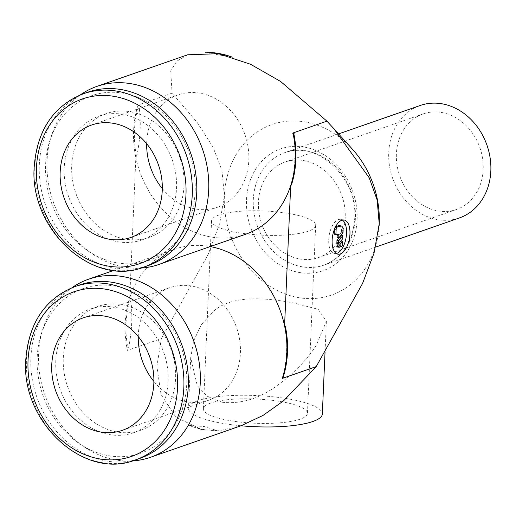 <?xml version="1.0" encoding="UTF-8"?>
<svg xmlns="http://www.w3.org/2000/svg" width="516" height="516" viewBox="0 0 516 516"><rect width="100%" height="100%" fill="white"/><g stroke="black" fill="none" stroke-linecap="round" stroke-linejoin="round"><path stroke-width="0.39" stroke-dasharray="2.58 1.94" d="M245.442 234.316A94.28 79.148 70.8 0 1 210.418 236.889A94.28 79.148 70.8 0 1 135.85 157.586L129.729 297.822A94.28 79.148 -109.2 0 0 125.175 323.506A94.28 79.148 -109.2 0 0 127.433 350.422L161.373 338.599L156.864 366.354L161.056 394.534L175.859 417.115L202.001 429.725L216.765 430.479L204.304 426.558L188.888 425.442L202.001 429.725L221.041 430.318L241.211 425.694M129.729 297.822A94.28 79.148 70.8 0 1 174.976 249.099A94.28 79.148 70.8 0 1 209.999 246.525A94.28 79.148 70.8 0 1 210.251 246.577M71.976 287.702A94.28 79.148 -109.2 0 0 41.867 384.884A94.28 79.148 -109.2 0 0 115.442 459.885A94.28 79.148 -109.2 0 0 132.335 460.923M80.393 94.86A94.28 79.148 -109.2 0 0 50.291 192.042A94.28 79.148 -109.2 0 0 123.859 267.049A94.28 79.148 -109.2 0 0 140.752 268.081M352.402 149.176A90.306 75.813 -109.2 0 0 305.64 122.047A90.306 75.813 -109.2 0 0 224.383 195.79A90.306 75.813 -109.2 0 0 297.977 297.532A90.306 75.813 -109.2 0 0 379.118 225.847M221.951 402.241C240.204 404.241 258.058 399.068 275.518 386.729C292.675 374.59 306.22 360.845 316.16 345.494L326.383 321.236L318.191 309.297L293.972 303.047C269.307 298.351 233.929 294.023 214.243 310.632L201.305 324.719L193.706 340.824L190.694 357.678L197.273 385.671L207.174 396.217L221.951 402.241M130.838 298.467L129.361 298.048M130.471 298.003A94.151 79.038 -109.2 0 0 126.046 323.261A94.151 79.038 -109.2 0 0 128.207 349.719C132.109 331.382 132.857 314.141 130.471 298.003M188.888 425.442A94.151 79.038 -109.2 0 0 202.769 429.338A94.151 79.038 -109.2 0 0 216.765 430.479M207.593 52.4A94.151 79.038 -109.2 0 0 205.71 52.393A94.151 79.038 -109.2 0 0 205.175 52.4L233.051 57.444L223.389 54.715M233.051 57.444A94.151 79.038 -109.2 0 0 232.181 57.115M134.463 130.425A94.151 79.038 -109.2 0 0 136.63 156.877C140.526 138.54 141.281 121.305 138.888 105.161A94.151 79.038 -109.2 0 0 134.463 130.425M161.373 338.599L208.251 254.227L219.655 223.531L224.383 195.79L221.97 170.538L212.94 146.957L196.97 122.157L172.086 93.157L138.146 104.987A94.28 79.148 -109.2 0 0 133.592 130.671A94.28 79.148 -109.2 0 0 135.85 157.586L136.63 156.877M79.4 285.032A91.796 77.065 -109.2 0 0 31.973 377.415A91.796 77.065 -109.2 0 0 105.709 460.904A91.796 77.065 -109.2 0 0 139.81 458.402M115.655 286.167A87.204 73.214 -109.2 0 0 37.197 357.375A87.204 73.214 -109.2 0 0 108.257 455.628A87.204 73.214 -109.2 0 0 186.721 384.42A87.204 73.214 -109.2 0 0 115.655 286.167M116.661 431.924A65.5 54.986 70.8 0 1 64.049 372.358A65.5 54.986 70.8 0 1 97.892 306.44A65.5 54.986 70.8 0 1 122.221 304.653A65.5 54.986 70.8 0 1 174.834 364.219A65.5 54.986 70.8 0 1 140.997 430.138A65.5 54.986 70.8 0 1 116.661 431.924M114.739 307.259A65.5 54.986 -109.2 0 0 90.403 309.045A65.5 54.986 -109.2 0 0 56.567 374.964A65.5 54.986 -109.2 0 0 109.179 434.53A65.5 54.986 -109.2 0 0 133.509 432.743A65.5 54.986 -109.2 0 0 167.345 366.831A65.5 54.986 -109.2 0 0 114.739 307.259M87.817 92.19A91.796 77.065 -109.2 0 0 40.39 184.58A91.796 77.065 -109.2 0 0 114.126 268.062A91.796 77.065 -109.2 0 0 148.227 265.559M116.681 262.786A87.204 73.214 -109.2 0 0 195.138 191.578A87.204 73.214 -109.2 0 0 124.079 93.325A87.204 73.214 -109.2 0 0 45.614 164.533A87.204 73.214 -109.2 0 0 116.681 262.786M130.638 111.811A65.5 54.986 70.8 0 1 183.251 171.383A65.5 54.986 70.8 0 1 149.414 237.296A65.5 54.986 70.8 0 1 125.085 239.082A65.5 54.986 70.8 0 1 72.472 179.516A65.5 54.986 70.8 0 1 106.309 113.597A65.5 54.986 70.8 0 1 130.638 111.811M117.596 241.694A65.5 54.986 -109.2 0 0 141.926 239.908A65.5 54.986 -109.2 0 0 175.769 173.989A65.5 54.986 -109.2 0 0 123.156 114.417A65.5 54.986 -109.2 0 0 98.827 116.203A65.5 54.986 -109.2 0 0 64.984 182.122A65.5 54.986 -109.2 0 0 117.596 241.694M459.382 217.939A59.546 49.988 70.8 0 1 437.265 219.564A59.546 49.988 70.8 0 1 389.432 165.41A59.546 49.988 70.8 0 1 420.198 105.483M146.667 143.719A59.546 49.988 70.8 0 1 178.175 94.86A59.546 49.988 70.8 0 1 200.292 93.235A59.546 49.988 70.8 0 1 248.125 147.389A59.546 49.988 70.8 0 1 217.359 207.316A59.546 49.988 70.8 0 1 195.242 208.941A59.546 49.988 70.8 0 1 162.314 188.617M138.249 336.555A59.546 49.988 70.8 0 1 169.758 287.702A59.546 49.988 70.8 0 1 191.875 286.077A59.546 49.988 70.8 0 1 239.708 340.231A59.546 49.988 70.8 0 1 208.941 400.158A59.546 49.988 70.8 0 1 186.824 401.783A59.546 49.988 70.8 0 1 153.897 381.459M437.639 210.883A50.613 42.493 -109.2 0 0 456.441 209.502A50.613 42.493 -109.2 0 0 482.589 158.567A50.613 42.493 -109.2 0 0 441.935 112.54A50.613 42.493 -109.2 0 0 423.133 113.92A50.613 42.493 -109.2 0 0 396.985 164.856A50.613 42.493 -109.2 0 0 437.639 210.883M299.661 258.968A50.613 42.493 -109.2 0 0 318.462 257.587A50.613 42.493 -109.2 0 0 344.611 206.645A50.613 42.493 -109.2 0 0 303.956 160.618A50.613 42.493 -109.2 0 0 285.155 161.998A50.613 42.493 -109.2 0 0 259.006 212.934A50.613 42.493 -109.2 0 0 299.661 258.968M241.011 425.764A66.983 15.596 -177.5 0 1 188.488 408.195A66.983 15.596 -177.5 0 1 197.983 400.726A66.983 15.596 -177.5 0 1 273.564 396.843A66.983 15.596 -177.5 0 1 322.332 414.038M218.952 215.017A52.103 12.132 2.5 0 0 211.566 220.822A52.103 12.132 2.5 0 0 249.499 234.2A52.103 12.132 2.5 0 0 308.284 231.174A52.103 12.132 2.5 0 0 315.669 225.369A52.103 12.132 2.5 0 0 277.743 211.992A52.103 12.132 2.5 0 0 218.952 215.017M210.747 403.035A52.103 12.132 2.5 0 0 203.362 408.846A52.103 12.132 2.5 0 0 241.288 422.217A52.103 12.132 2.5 0 0 300.073 419.192A52.103 12.132 2.5 0 0 307.459 413.387A52.103 12.132 2.5 0 0 269.533 400.016A52.103 12.132 2.5 0 0 210.747 403.035M336.309 253.524A17.37 8.527 -79.7 0 1 334.549 253.575A17.37 8.527 -79.7 0 1 328.724 239.592A17.37 8.527 -79.7 0 1 340.728 219.397A17.37 8.527 -79.7 0 1 342.366 220.061M340.947 241.03L340.824 243.92A1.987 0.974 -79.7 0 1 339.722 246.203L337.683 246.912L339.386 247.222M339.418 225.627A5.953 2.922 -79.7 0 1 341.411 230.42L341.315 232.581L343.017 232.89M341.315 232.581L337.09 237.599M337.064 234.735A1.987 0.974 100.3 0 0 336.503 234.096A1.987 0.974 100.3 0 0 336.238 234.122L335.219 234.477L336.922 234.786M334.445 229.233L334.452 229.046A1.987 0.974 -79.7 0 1 335.555 226.763L335.561 226.769M341.199 235.244L341.063 238.366L342.766 238.676M341.063 238.366L336.832 243.384M213.747 52.961L205.175 52.4M139.256 105.625L137.778 105.212M293.727 133.167C296.12 149.311 295.365 166.552 291.469 184.883M127.433 350.422L128.207 349.719M187.585 54.799L176.73 61.256L170.719 70.815L172.086 93.157M285.309 326.009C287.702 342.153 286.948 359.388 283.052 377.725M74.943 286.586A91.796 77.065 -109.2 0 0 26.451 359.033A91.796 77.065 -109.2 0 0 101.252 462.459A91.796 77.065 -109.2 0 0 135.353 459.956M83.36 93.744A91.796 77.065 -109.2 0 0 34.869 166.197A91.796 77.065 -109.2 0 0 109.676 269.616A91.796 77.065 -109.2 0 0 143.77 267.114M306.878 151.053A59.546 49.988 70.8 0 1 355.401 218.139A59.546 49.988 70.8 0 1 323.945 265.134A59.546 49.988 70.8 0 1 301.828 266.753A59.546 49.988 70.8 0 1 253.304 199.673A59.546 49.988 70.8 0 1 284.761 152.678A59.546 49.988 70.8 0 1 306.878 151.053M304.543 147.118A64.506 54.154 70.8 0 1 357.104 219.79A64.506 54.154 70.8 0 1 299.067 272.461A64.506 54.154 70.8 0 1 246.506 199.789A64.506 54.154 70.8 0 1 304.543 147.118M340.824 243.92L342.521 244.229M339.722 246.203L341.424 246.513M341.411 230.42L343.114 230.729M336.238 234.122L337.935 234.432M97.892 306.44L90.403 309.045M149.414 237.296L141.926 239.908M375.674 247.106L323.945 265.134C342.443 257.819 352.692 242.339 354.698 218.687C358.091 177.601 316.153 139.417 284.761 152.678L338.606 133.915M91.622 125.02L178.175 94.86M83.199 317.862L169.758 287.702M456.441 209.502L318.462 257.587M190.694 357.678L188.488 408.195M211.566 220.822L203.362 408.846M344.133 220.01L340.728 219.397M336.503 234.096L338.206 234.406M337.948 254.188L334.549 253.575M315.669 225.369L307.459 413.387M326.383 321.236L325.028 352.325M423.133 113.92L285.155 161.998M122.382 430.318L208.941 400.158M130.806 237.476L217.359 207.316M106.309 113.597L98.827 116.203M140.997 430.138L133.509 432.743M205.71 52.393L205.265 52.4M174.976 249.099L113.901 270.384"/><path stroke-width="0.77" d="M132.335 460.923A94.28 79.148 -109.2 0 0 150.466 457.318L241.211 425.694L263.037 415.419L283.677 400.758L316.211 366.605L282.271 378.428A94.28 79.148 -109.2 0 0 286.825 352.744A94.28 79.148 -109.2 0 0 284.568 325.828L290.689 185.592A94.28 79.148 70.8 0 1 245.442 234.316L158.883 264.476A94.28 79.148 -109.2 0 0 207.593 169.59A94.28 79.148 -109.2 0 0 131.864 83.85A94.28 79.148 -109.2 0 0 96.84 86.417A94.28 79.148 -109.2 0 0 80.393 94.86M210.251 246.577A94.28 79.148 70.8 0 1 284.568 325.828M150.466 457.318A94.28 79.148 -109.2 0 0 199.17 362.432A94.28 79.148 -109.2 0 0 123.44 276.686A94.28 79.148 -109.2 0 0 88.423 279.259A94.28 79.148 -109.2 0 0 71.976 287.702M293.727 133.167A94.151 79.038 -109.2 0 1 295.894 159.618A94.151 79.038 -109.2 0 1 291.469 184.883L290.689 185.592A94.28 79.148 -109.2 0 0 295.242 159.908A94.28 79.148 -109.2 0 0 292.985 132.993L326.931 121.163L280.62 81.476L250.479 64.236L218.416 53.69L213.747 52.961M140.752 268.081A94.28 79.148 -109.2 0 0 158.883 264.476M379.118 225.84L379.118 225.853A90.306 75.813 -109.2 0 0 379.118 225.84A90.306 75.813 -109.2 0 0 379.228 223.796L374.029 253.169L362.535 283.49L316.211 366.605M282.271 378.428L283.052 377.725A94.151 79.038 -109.2 0 0 287.47 352.46A94.151 79.038 -109.2 0 0 285.309 326.009M284.2 326.054L285.677 326.473M223.389 54.715L218.416 53.69L187.585 54.799L96.84 86.417M326.931 121.163L333.858 128.665L369.204 177.788L377.144 199.969L379.228 223.796A90.306 75.813 -109.2 0 0 352.402 149.176L333.858 128.665M232.181 57.115A94.151 79.038 -109.2 0 0 219.171 53.548A94.151 79.038 -109.2 0 0 207.593 52.4M135.353 459.956L139.81 458.402A91.796 77.065 -109.2 0 0 187.231 366.018A91.796 77.065 -109.2 0 0 113.494 282.529A91.796 77.065 -109.2 0 0 79.4 285.032L74.943 286.586A91.796 77.065 -109.2 0 1 109.044 284.077A91.796 77.065 -109.2 0 1 183.844 387.503A91.796 77.065 -109.2 0 1 135.353 459.956C84.05 480.596 20.679 421.798 25.8 359.549C28.67 323.035 45.053 298.712 74.943 286.586M143.77 267.114L148.227 265.559A91.796 77.065 -109.2 0 0 195.654 173.176A91.796 77.065 -109.2 0 0 121.918 89.687A91.796 77.065 -109.2 0 0 87.817 92.19L83.36 93.744C53.471 105.87 37.094 130.193 34.217 166.707C29.102 228.962 92.467 287.754 143.77 267.114A91.796 77.065 -109.2 0 0 192.262 194.661A91.796 77.065 -109.2 0 0 117.461 91.242A91.796 77.065 -109.2 0 0 83.36 93.744M338.606 133.915L420.198 105.483A59.546 49.988 70.8 0 1 442.315 103.858A59.546 49.988 70.8 0 1 490.142 158.012A59.546 49.988 70.8 0 1 459.382 217.939L375.674 247.106M108.689 239.101A59.546 49.988 70.8 0 1 60.856 184.947A59.546 49.988 70.8 0 1 91.622 125.02A59.546 49.988 70.8 0 1 113.739 123.395A59.546 49.988 70.8 0 1 161.566 177.549A59.546 49.988 70.8 0 1 130.806 237.476A59.546 49.988 70.8 0 1 108.689 239.101M162.314 188.617A59.546 49.988 70.8 0 1 146.667 143.719M100.265 431.944A59.546 49.988 70.8 0 1 52.438 377.789A59.546 49.988 70.8 0 1 83.199 317.862A59.546 49.988 70.8 0 1 105.316 316.237A59.546 49.988 70.8 0 1 153.149 370.391A59.546 49.988 70.8 0 1 122.382 430.318A59.546 49.988 70.8 0 1 100.265 431.944M153.897 381.459A59.546 49.988 70.8 0 1 138.249 336.555M325.028 352.325L322.332 414.038A66.983 15.596 -177.5 0 1 312.838 421.501A66.983 15.596 -177.5 0 1 241.011 425.764M332.13 240.204A17.37 8.527 -79.7 0 1 344.133 220.01A17.37 8.527 -79.7 0 1 349.951 233.993A17.37 8.527 -79.7 0 1 337.948 254.188A17.37 8.527 -79.7 0 1 332.13 240.204M342.366 220.061A17.37 8.527 -79.7 0 1 346.546 233.38A17.37 8.527 -79.7 0 1 336.309 253.524M342.521 244.229A1.987 0.974 -79.7 0 1 341.424 246.513L339.386 247.222A1.987 0.974 -79.7 0 1 339.044 247.274A1.987 0.974 -79.7 0 1 338.419 246.351L342.65 241.333L342.521 244.229M335.219 234.477A1.987 0.974 -79.7 0 1 334.948 234.503A1.987 0.974 -79.7 0 1 334.284 232.903L334.445 229.233M336.922 234.786A1.987 0.974 -79.7 0 1 336.651 234.812A1.987 0.974 -79.7 0 1 335.987 233.213L336.155 229.356A1.987 0.974 -79.7 0 1 337.258 227.072L340.308 226.008A5.953 2.922 -79.7 0 1 341.121 225.937A5.953 2.922 -79.7 0 1 343.114 230.729L343.017 232.89L338.786 237.908L338.87 236.005A1.987 0.974 100.3 0 0 338.206 234.406A1.987 0.974 100.3 0 0 337.935 234.432L336.922 234.786M337.064 234.735A1.987 0.974 100.3 0 1 337.167 235.696L337.09 237.599L338.786 237.908M335.561 226.763L338.612 225.698A5.953 2.922 -79.7 0 1 339.418 225.627L341.121 225.937M338.535 243.694L338.67 240.566L342.901 235.548L342.766 238.676L338.535 243.694L336.832 243.384L336.974 240.256L338.67 240.566M336.974 240.256L341.199 235.244L342.901 235.548M337.683 246.912A1.987 0.974 -79.7 0 1 337.341 246.964A1.987 0.974 -79.7 0 1 336.716 246.042L338.419 246.351M336.716 246.042L340.947 241.03L342.65 241.333M292.624 133.218L294.101 133.631M28.032 360.568A87.204 73.214 -109.2 0 0 99.091 458.821A87.204 73.214 -109.2 0 0 177.556 387.613A87.204 73.214 -109.2 0 0 106.489 289.36A87.204 73.214 -109.2 0 0 28.032 360.568M185.973 194.771A87.204 73.214 -109.2 0 0 114.913 96.518A87.204 73.214 -109.2 0 0 36.449 167.726A87.204 73.214 -109.2 0 0 107.515 265.979A87.204 73.214 -109.2 0 0 185.973 194.771M334.284 232.903L335.987 233.213M337.167 235.696L338.87 236.005M334.51 229.059L336.155 229.356M335.561 226.769L337.258 227.072M338.612 225.698L340.308 226.008M334.948 234.503L336.651 234.812M337.341 246.964L339.044 247.274M113.901 270.384L88.423 279.259"/></g></svg>
